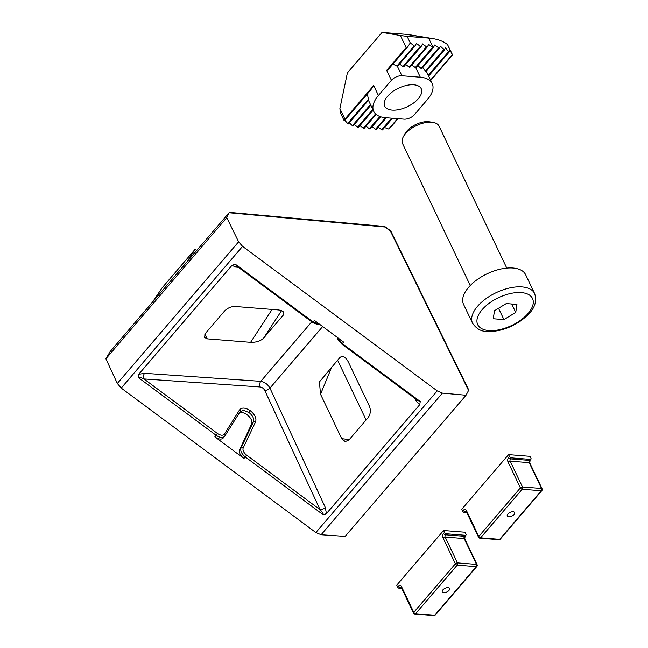 <?xml version="1.0" encoding="UTF-8"?>
<svg xmlns="http://www.w3.org/2000/svg" width="648" height="648" viewBox="0 0 648 648"><rect width="100%" height="100%" fill="white"/><g stroke="black" fill="none" stroke-linecap="round" stroke-linejoin="round"><path stroke-width="0.97" d="M337.875 337.819L342.29 343.618L341.771 344.096L417.806 400.537L420.26 401.493L419.742 404.66L326.422 513.629L323.222 514.804C323.49 513.945 322.445 512.244 320.08 509.684L264.724 390.363C263.639 388.427 262.116 387.293 260.156 386.961L143.945 378.934C140.932 377.501 139.012 377.006 138.194 377.452L138.713 374.293L144.593 373.297A4.05 2.6 -86 0 0 143.945 378.934L217.461 433.512C220.612 435.569 222.92 435.772 224.402 434.111A1.62 1.312 32 0 1 224.824 436.096L223.212 438.024A8.092 4.593 -139.4 0 1 214.844 436.865L243.94 458.468A8.092 4.593 -139.4 0 1 239.622 449.704L251.635 423.93A8.424 4.779 40.6 0 0 249.44 416.948A8.424 4.779 40.6 0 0 241.704 412.533A8.424 4.779 40.6 0 0 239.339 412.914M366.112 419.953L337.608 360.183M186.916 261.954L152.248 302.438L162.097 287.874L195.153 249.261L186.916 261.954L229.06 212.746L226.768 217.639L105.891 358.798L117.329 383.446L121.225 388.071L315.892 532.567L321.133 534.738L345.141 536.39L466.017 395.24L468.561 390.469L390.371 231.012L384.977 227.011L229.06 212.746M105.891 358.798L110.111 351.645L152.248 302.438M331.768 367.011L320.525 394.219L341.707 438.639L349.28 439.611M320.525 394.219L319.424 381.907L339.771 357.656C342.565 355.25 345.392 356.643 348.26 361.835L369.441 406.256C370.98 410.378 370.535 414.161 368.113 417.62L349.053 439.87L345.238 441.628L341.707 438.639M138.713 374.293L232.033 265.316L235.232 264.141L236.577 266.012M204.8 334.222L207.287 338.855L250.598 342.314L272.103 309.428M207.287 338.855L204.363 337.365L205.489 333.299L224.54 311.048C227.545 308.019 231.044 306.496 235.022 306.472L278.332 309.93C283.427 310.651 284.982 312.506 282.982 315.503L283.638 314.523M283.354 315.017L263.59 338.151C260.528 341.059 256.195 342.444 250.598 342.314M235.232 264.141L313.195 322.016L314.515 320.485L343.61 342.079L342.29 343.618L420.26 401.493M226.768 217.639L238.618 241.809L242.563 246.378L437.23 390.882L442.422 393.101L466.017 395.24M224.402 434.111L239.598 409.828C241.898 407.252 245.479 407.56 250.363 410.751C254.907 414.558 256.665 418.211 255.628 421.726L243.162 448.035C242.498 450.303 243.632 452.66 246.564 455.115L320.08 509.684A4.05 2.025 -24.9 0 0 325.296 507.441L326.422 513.629M196.765 250.46L195.153 249.261M236.868 266.223A4.05 2.657 -84.8 0 0 235.556 267.065L232.033 265.316M416.931 399.889A4.05 2.082 -26.1 0 1 416.267 401.209L414.866 398.358M384.013 226.816L384.977 227.011L384.774 226.517L390.76 230.963M390.477 231.62L390.371 231.012L390.477 231.62M506.785 268.094L439.093 126.182A20.234 10.255 154.5 0 0 433.01 122.399L429.511 121.824A16.629 8.432 154.5 0 0 428.401 121.686A16.629 8.432 154.5 0 0 405.219 133.407L403.461 136.493A20.234 10.255 154.5 0 0 402.57 143.605L470.262 285.517M433.01 122.399A20.234 10.255 154.5 0 0 431.665 122.237A20.234 10.255 154.5 0 0 403.461 136.493M513.014 268.029A34.401 17.431 154.5 0 0 476.645 280.017A34.401 17.431 154.5 0 0 463.547 304.341L472.554 323.231A34.401 17.431 -25.5 0 1 485.66 298.906A34.401 17.431 -25.5 0 1 522.021 286.918A34.401 17.431 -25.5 0 1 534.657 293.617L525.641 274.72A34.401 17.431 154.5 0 0 513.014 268.029M494.473 310.724L506.291 303.556L516.926 304.406L515.743 312.425L503.925 319.586L493.29 318.743L494.473 310.724M511.726 303.993L515.743 312.425M498.523 308.27L503.925 319.586M392.145 110.103A20.234 10.255 154.5 0 0 413.529 103.048A20.234 10.255 154.5 0 0 421.24 88.736A20.234 10.255 154.5 0 0 413.813 84.799A20.234 10.255 154.5 0 0 392.421 91.854A20.234 10.255 154.5 0 0 384.709 106.159A20.234 10.255 154.5 0 0 392.145 110.103M344.436 120.552L344.922 119.111L373.669 85.544L370.737 89.967L344.372 120.747M344.355 120.779L370.737 89.967M407.568 46.826L406.166 47.588L400.399 35.494L382.061 32.4L347.393 72.884L339.892 108.564L344.922 119.111M388.476 69.117L386.67 70.365L406.166 47.588M364.119 128.385L376.107 114.38L364.152 128.336A0.81 0.462 -139.4 0 1 363.803 128.482L359.421 125.275M420.309 77.209L401.89 75.735A8.092 4.099 154.5 0 0 391.416 80.303L378.416 95.491A32.376 16.411 154.5 0 0 373.75 111.391A32.376 16.411 154.5 0 0 385.641 117.693L404.06 119.159A8.092 4.099 154.5 0 0 414.534 114.591L427.534 99.411A32.376 16.411 154.5 0 0 432.2 83.511A32.376 16.411 154.5 0 0 420.309 77.209L415.805 67.765A0.81 0.462 -139.4 0 1 415.279 67.546L411.845 64.986M430.564 80.085L452.328 54.667L447.549 44.582A64.751 32.813 154.5 0 0 432.937 38.596A64.751 32.813 154.5 0 0 428.628 38.07L433.139 47.523A0.81 0.462 -139.4 0 1 432.613 47.304L428.693 44.388L427.34 46.883A0.81 0.462 -139.4 0 1 426.473 46.81L422.553 43.894L421.2 46.389A0.81 0.462 -139.4 0 1 420.333 46.324L416.405 43.408L415.06 45.903A0.81 0.462 -139.4 0 1 414.194 45.83L410.265 42.914L408.013 46.437M433.48 47.369L434.759 44.955L439.312 48.227L440.356 46.089L443.872 49.475L444.585 49.734L445.379 47.887L448.627 51.581L449.25 51.945L449.761 50.431L451.381 52.61M372.827 109.455L357.453 127.413L358.239 127.575L353.824 124.141M427.267 46.964L410.006 67.125A0.81 0.462 -139.4 0 1 409.139 67.052L405.705 64.5M370.486 104.531L352.18 125.906L352.893 126.158L348.81 122.342M421.127 46.478L403.866 66.631A0.81 0.462 -139.4 0 1 402.999 66.566L399.565 64.006M367.205 93.199L368.591 100.165L348.13 124.052L344.428 119.799M348.13 124.052L347.514 123.695L368.42 99.282M414.987 45.984L397.726 66.145A0.81 0.462 -139.4 0 1 397.378 66.29L401.89 75.735M392.356 63.836L397.378 66.29M370.259 128.871L380.635 116.753L370.291 128.822A0.81 0.462 -139.4 0 1 369.417 128.758L365.982 126.206M439.312 48.227L438.518 48.065L420.949 68.583L421.654 68.842L417.361 65.278M376.399 129.365L386.346 117.75L376.431 129.317A0.81 0.462 -139.4 0 1 375.557 129.244L372.122 126.692M444.585 49.734L443.872 49.475L425.412 71.037L425.93 71.515L422.375 67.084M382.539 129.851L392.486 118.236L382.571 129.811A0.81 0.462 -139.4 0 1 381.704 129.738L378.262 127.186M432.2 83.511L426.271 71.118M428.296 75.33L448.627 51.581L449.25 51.945M383.916 127.316L388.662 129.009L397.548 118.641M382.061 32.4L406.62 34.36L428.628 38.07L407.138 36.361L410.265 42.914M406.62 34.36A40.468 20.509 -25.5 0 1 409.309 34.684L432.937 38.596M447.549 44.582L451.972 53.598M400.399 35.494L407.138 36.361M340.378 112.533L339.892 108.564M452.328 54.667L451.543 55.898L452.328 54.667M390.29 127.421L388.662 129.009M448.092 587.663A4.05 2.049 -25.5 0 1 449.582 588.457A4.05 2.049 -25.5 0 1 448.035 591.316A4.05 2.049 -25.5 0 1 443.759 592.726A4.05 2.049 -25.5 0 1 442.276 591.94A4.05 2.049 -25.5 0 1 443.815 589.081A4.05 2.049 -25.5 0 1 448.092 587.663M446.294 533.774L445.427 534.786A1.62 0.915 -139.4 0 1 443.596 533.425L444.463 532.413A1.62 0.915 40.6 0 0 446.294 533.774L465.329 535.288A1.62 0.915 40.6 0 0 465.953 535.086A1.62 0.915 40.6 0 0 465.953 534.13L465.053 532.243L443.564 530.526L396.762 585.176L397.661 587.064L398.528 586.051A1.62 0.915 40.6 0 0 400.359 587.412L399.492 588.425A1.62 0.915 -139.4 0 1 397.661 587.064M444.463 532.413L443.564 530.526M401.833 588.611L399.492 588.425M513.095 511.758A4.05 2.049 -25.5 0 1 514.585 512.552A4.05 2.049 -25.5 0 1 513.038 515.411A4.05 2.049 -25.5 0 1 508.761 516.821A4.05 2.049 -25.5 0 1 507.279 516.035A4.05 2.049 -25.5 0 1 508.818 513.175A4.05 2.049 -25.5 0 1 513.095 511.758M511.296 457.869L510.43 458.881A1.62 0.915 -139.4 0 1 508.599 457.52L509.466 456.508A1.62 0.915 40.6 0 0 511.296 457.869L530.331 459.383A1.62 0.915 40.6 0 0 530.955 459.181A1.62 0.915 40.6 0 0 530.955 458.225L530.056 456.338L508.567 454.621L461.765 509.271L462.664 511.159L463.531 510.146A1.62 0.915 40.6 0 0 465.361 511.507L464.495 512.519A1.62 0.915 -139.4 0 1 462.664 511.159M509.466 456.508L508.567 454.621M466.835 512.706L464.495 512.519M250.363 410.751L249.059 412.574L243.599 410.322L240.011 411.812A1.62 1.312 32 0 0 240.108 411.683L240.149 411.618M255.628 421.726A1.62 1.296 -154.6 0 0 253.465 421.791C254.34 418.835 252.866 415.765 249.059 412.574M246.564 455.115L245.26 456.929C241.591 453.867 240.173 450.927 240.991 448.1L253.465 421.791L251.635 423.93M323.222 514.804L245.26 456.929L243.94 458.468M322.672 326.535L269.941 388.112L325.296 507.441M419.742 404.66L416.267 401.209M144.593 373.297L260.796 381.324L311.761 321.813M238.343 267.316L235.556 267.065M214.844 436.865L216.157 435.326L138.194 377.452M437.23 390.882L315.892 532.567M242.563 246.378L121.225 388.071M238.618 241.809L117.329 383.446M442.422 393.101L321.133 534.738M281.58 310.635L263.59 338.151M224.824 436.096C222.977 438.161 220.093 437.902 216.157 435.326L217.461 433.512M236.65 266.061L312.676 322.493L313.195 322.016L319.545 324.219M239.622 449.704L240.991 448.1A1.62 1.296 -154.6 0 1 243.162 448.035M224.589 436.42L240.108 411.683A1.62 1.312 32 0 0 239.598 409.828M260.156 386.961A4.05 2.6 -86 0 1 260.796 381.324C264.708 382.004 267.754 384.264 269.941 388.112A4.05 2.025 -24.9 0 1 264.724 390.363M521.356 292.596A30.351 15.382 154.5 0 0 482.08 309.736A30.351 15.382 154.5 0 0 488.859 330.553A30.351 15.382 154.5 0 0 528.136 313.413A30.351 15.382 154.5 0 0 521.356 292.596M407.9 46.567L389.051 68.583M363.277 128.263L375.581 113.902M415.279 67.546L432.613 47.304M416.146 67.619L433.407 47.458M358.239 127.575L373.159 110.152L358.214 127.616M409.139 67.052L426.473 46.81M352.893 126.158L370.818 105.227L352.868 126.198M402.999 66.566L420.333 46.324M396.851 66.088L414.194 45.83M369.417 128.758L379.914 116.51M421.654 68.842L439.247 48.3M375.557 129.244L385.471 117.677M444.56 49.766L425.922 71.531L444.536 49.791M381.704 129.738L391.611 118.171M449.234 51.97L428.628 76.035L449.21 51.986M391.416 80.303L386.67 70.365M378.416 95.491L373.669 85.544M465.953 535.086L465.086 536.099A1.62 0.915 -139.4 0 1 464.462 536.301L445.427 534.786A1.62 1.053 -85.4 0 0 445.16 537.054L457.472 562.877L476.507 564.392L464.195 538.577L445.16 537.054A1.62 0.818 154.5 0 0 443.062 537.97A3.24 2.098 -85.4 0 1 443.596 533.425M401.46 586.545L413.78 612.368A1.62 0.818 -25.5 0 0 413.546 613.162L401.234 587.339A1.62 0.818 -25.5 0 1 401.46 586.545A3.24 2.098 -85.4 0 0 398.528 586.051M413.546 613.162A1.62 1.62 0 0 0 414.874 614.077A1.62 1.053 94.6 0 0 415.611 613.729L434.646 615.244L476.248 566.668L457.213 565.145L415.611 613.729A1.62 0.915 -139.4 0 1 413.78 612.368L455.382 563.792L443.062 537.97M401.298 587.485L400.359 587.412A1.62 1.053 -85.4 0 1 401.031 587.056L401.234 587.339M465.086 536.099L464.786 538.893A1.62 0.818 154.5 0 0 464.195 538.577A1.62 1.053 -85.4 0 1 464.462 536.301L465.329 535.288M457.472 562.877A1.62 0.818 154.5 0 0 455.382 563.792A1.62 0.915 -139.4 0 0 457.213 565.145A1.62 1.053 94.6 0 0 457.472 562.877M476.507 564.392A1.62 1.053 94.6 0 1 476.248 566.668A1.62 0.915 -139.4 0 0 476.871 566.457A1.62 1.62 0 0 0 477.106 564.708A1.62 0.818 154.5 0 0 476.507 564.392M476.871 566.457L435.27 615.041A1.62 0.915 -139.4 0 1 434.646 615.244A1.62 1.053 94.6 0 1 433.917 615.6L414.874 614.077M530.955 459.181L530.088 460.193A1.62 0.915 -139.4 0 1 529.465 460.396L510.43 458.881A1.62 1.053 -85.4 0 0 510.162 461.149L522.474 486.972L541.509 488.487L529.197 462.672L510.162 461.149A1.62 0.818 154.5 0 0 508.064 462.065A3.24 2.098 -85.4 0 1 508.599 457.52M466.463 510.64L478.783 536.463A1.62 0.818 -25.5 0 0 478.548 537.257L466.236 511.434A1.62 0.818 -25.5 0 1 466.463 510.64A3.24 2.098 -85.4 0 0 463.531 510.146M478.548 537.257A1.62 1.62 0 0 0 479.876 538.172A1.62 1.053 94.6 0 0 480.614 537.824L499.649 539.339L541.25 490.763L522.215 489.24L480.614 537.824A1.62 0.915 -139.4 0 1 478.783 536.463L520.385 487.887L508.064 462.065M466.301 511.58L465.361 511.507A1.62 1.053 -85.4 0 1 466.034 511.151L466.236 511.434M530.088 460.193L529.789 462.988A1.62 0.818 154.5 0 0 529.197 462.672A1.62 1.053 -85.4 0 1 529.465 460.396L530.331 459.383M522.474 486.972A1.62 0.818 154.5 0 0 520.385 487.887A1.62 0.915 -139.4 0 0 522.215 489.24A1.62 1.053 94.6 0 0 522.474 486.972M541.509 488.487A1.62 1.053 94.6 0 1 541.25 490.763A1.62 0.915 -139.4 0 0 541.874 490.552A1.62 1.62 0 0 0 542.109 488.803A1.62 0.818 154.5 0 0 541.509 488.487M541.874 490.552L500.272 539.136A1.62 0.915 -139.4 0 1 499.649 539.339A1.62 1.053 94.6 0 1 498.92 539.695L479.876 538.172M312.676 322.493L317.488 324.567L319.756 324.373M337.414 337.478L337.973 339.52L341.771 344.096M229.481 212.366L384.62 226.46M390.793 230.996L468.747 389.983M472.554 323.231C476.385 328.779 481.213 331.517 487.029 331.436C498.312 331.906 509.595 328.35 520.879 320.768C530.048 313.786 538.423 305.864 534.657 293.617M407.965 46.502L388.994 68.656M416.113 67.659L433.447 47.417M409.973 67.165L427.307 46.923M403.834 66.679L421.168 46.437M348.114 124.084L368.599 100.165M397.694 66.185L415.028 45.943M421.637 68.874L439.287 48.268M373.75 111.391L368.469 100.31M344.193 120.779L340.038 112.064M430.734 80.433L452.134 55.445M389.699 128.353L397.985 118.673M477.106 564.708L464.786 538.893M433.917 615.6A1.62 1.62 0 0 0 435.27 615.041M542.109 488.803L529.789 462.988M498.92 539.695A1.62 1.62 0 0 0 500.272 539.136"/></g></svg>

